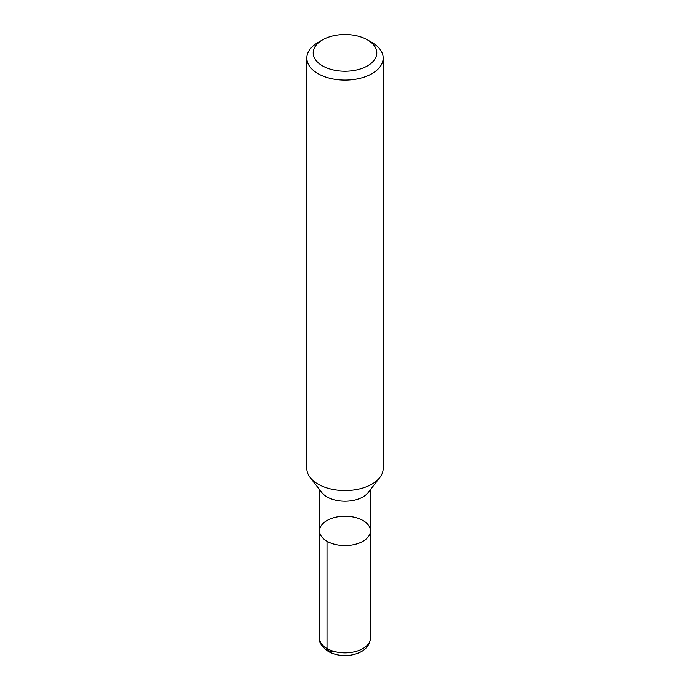 <?xml version="1.0" encoding="UTF-8"?>
<svg xmlns="http://www.w3.org/2000/svg" width="690" height="690" viewBox="0 0 690 690"><rect width="100%" height="100%" fill="white"/><g stroke="black" fill="none" stroke-linecap="round" stroke-linejoin="round"><path stroke-width="1.03" d="M367.494 39.882L371.996 42.478A38.183 22.046 180 0 1 383.183 58.063A38.183 22.046 180 0 1 359.611 78.427A38.183 22.046 180 0 1 318.004 73.649A38.183 22.046 180 0 1 306.817 58.063A38.183 22.046 180 0 1 318.004 42.478L322.506 39.882A31.818 18.371 0 0 0 322.506 65.861A31.818 18.371 0 0 0 367.494 65.861A31.818 18.371 0 0 0 367.494 39.882A31.818 18.371 0 0 0 322.506 39.882M383.183 58.063L383.183 468.519A38.183 22.046 180 0 1 379.854 477.514A38.183 22.046 180 0 1 318.004 484.104A38.183 22.046 180 0 1 310.146 477.514A38.183 22.046 180 0 1 306.817 468.519L306.817 58.063M327 541.253A25.452 14.697 180 0 1 319.548 530.86A25.452 14.697 0 0 0 345 545.557A25.452 14.697 0 0 0 370.452 530.86A25.452 14.697 180 0 1 354.738 544.436A25.452 14.697 180 0 1 327 541.253L327 648.557L329.406 651.774L333.373 651.239M379.854 477.514L368.236 492.513A25.452 14.697 180 0 1 327 496.904A25.452 14.697 180 0 1 321.764 492.513L310.146 477.514M370.452 638.172C369.538 647.203 363.061 652.843 351.02 655.086C342.576 656.285 335.03 655.095 328.362 651.498C321.704 646.711 318.763 642.269 319.548 638.172A25.452 14.697 180 0 0 345 652.861A25.452 14.697 180 0 0 370.452 638.172L370.452 530.86A25.452 14.697 0 0 0 363 520.476A25.452 14.697 0 0 0 335.262 517.284A25.452 14.697 0 0 0 319.548 530.86L319.548 489.65M370.452 530.86L370.452 489.65M319.548 638.172L319.548 530.86"/></g></svg>
